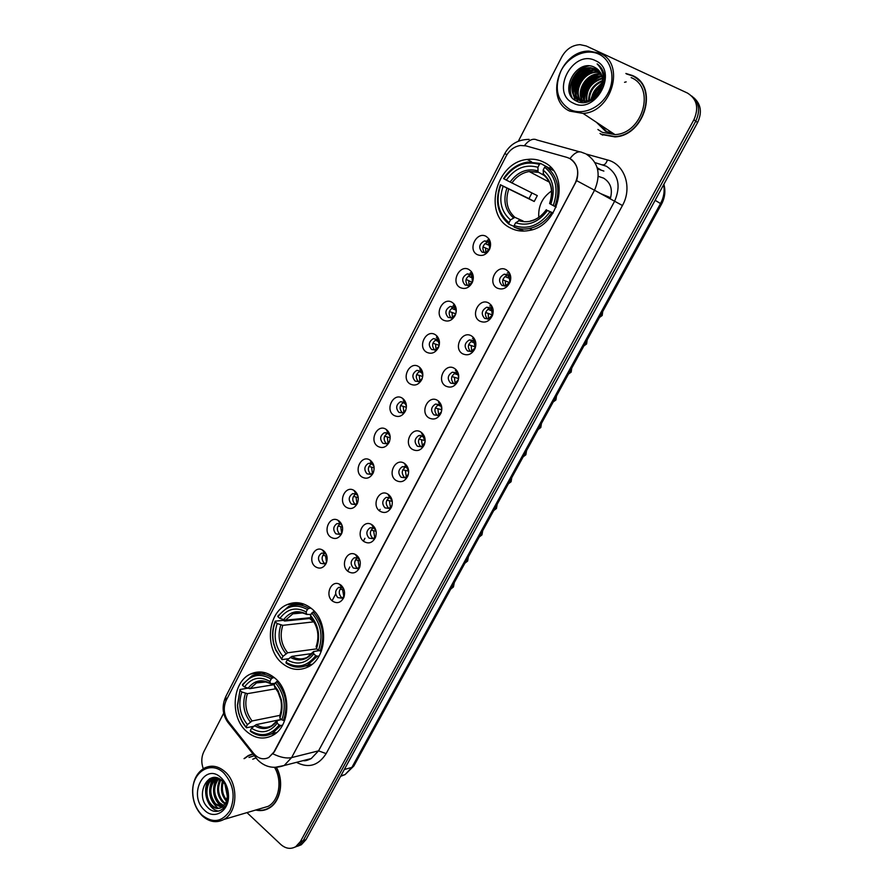 <?xml version="1.0" encoding="UTF-8"?>
<svg xmlns="http://www.w3.org/2000/svg" width="893" height="893" viewBox="0 0 893 893"><rect width="100%" height="100%" fill="white"/><g stroke="black" fill="none" stroke-linecap="round" stroke-linejoin="round"><path stroke-width="1.34" d="M311.132 608.267C303.43 602.384 295.427 601.168 287.144 604.606C267.32 612.408 264.306 649.289 282.355 663.41C290.437 669.895 298.921 671.112 307.806 667.06C327.162 658.543 329.238 621.595 311.132 608.267M274.754 677.988C266.895 671.636 258.803 670.33 250.475 674.059C232.001 682.029 229.702 717.38 246.769 731.613C254.963 738.544 263.491 739.862 272.365 735.542C290.437 726.947 291.877 691.461 274.754 677.988M543.882 162.269C538.702 159.601 533.132 158.653 527.16 159.445C495.827 162.258 482.745 214.253 509.769 227.626C515.663 230.874 522.115 231.834 529.114 230.483C559.598 226.085 570.895 174.459 543.882 162.269M477.063 254.538C467.262 249.381 476.951 230.584 486.395 236.533L488.851 238.777C490.871 241.88 491.117 245.363 489.587 249.214C486.372 254.94 482.198 256.715 477.063 254.538M487.678 241.411L484.508 240.909C479.106 243.934 478.302 247.685 482.097 252.161L485.334 252.652L489.587 248.98L489.152 242.751L487.678 241.411M459.984 287.479C450.318 282.21 459.895 263.636 469.205 269.697L471.225 271.439C473.591 274.631 473.949 278.281 472.319 282.411C469.149 288.015 465.03 289.712 459.984 287.479M470.566 274.374L467.273 273.872C462.072 276.886 461.335 280.603 465.052 284.99L468.423 285.492L472.43 281.954L471.783 275.412L470.566 274.374M443.118 320.018C433.596 314.626 443.051 296.286 452.226 302.448L453.823 303.754C456.502 306.991 456.993 310.809 455.274 315.184C452.126 320.687 448.074 322.306 443.118 320.018M453.666 306.924L450.251 306.422C445.261 309.436 444.58 313.108 448.219 317.428L451.702 317.93L455.486 314.537C456.513 311.925 456.223 309.648 454.626 307.705L453.666 306.924M426.463 352.155C417.064 346.663 426.407 328.535 435.46 334.797L436.632 335.712C439.624 338.983 440.227 342.934 438.441 347.567C435.326 352.969 431.33 354.499 426.463 352.155M439.334 344.542L437.67 339.641L433.451 338.581C428.651 341.584 428.026 345.211 431.587 349.464L435.181 349.978L438.909 346.328M409.999 383.901C400.734 378.308 409.965 360.404 418.895 366.755L419.654 367.336C422.936 370.606 423.662 374.68 421.809 379.536C418.728 384.85 414.798 386.301 409.999 383.901M422.836 375.317L420.938 371.209L416.852 370.349C412.242 373.352 411.673 376.935 415.167 381.11L418.839 381.635L422.222 378.498L421.809 379.536M393.746 415.278C384.604 409.574 393.713 391.882 402.52 398.334L402.899 398.602C406.449 401.872 407.286 406.047 405.377 411.115C402.33 416.339 398.457 417.723 393.746 415.278M406.415 405.913L404.183 402.263L400.477 401.738C396.034 404.719 395.521 408.268 398.925 412.387L402.687 412.912L405.79 410.11M377.672 446.266C368.664 440.472 377.661 422.992 386.345 429.533L386.356 429.533C390.163 432.792 391.101 437.057 389.147 442.325C386.133 447.449 382.316 448.766 377.672 446.266M390.118 436.242L388.075 433.284L384.303 432.748C380.016 435.717 379.547 439.222 382.885 443.285L386.725 443.821L389.56 441.298M361.799 476.895C353.115 471.169 361.397 454.157 370.015 460.118L370.372 460.353C374.134 463.657 375.049 467.921 373.118 473.145C370.137 478.201 366.364 479.452 361.799 476.895M373.966 466.291L371.946 463.802L368.318 463.4C364.199 466.336 363.764 469.818 367.034 473.826L370.93 474.373L373.553 472.073M346.116 507.168C337.744 501.498 345.357 484.944 353.885 490.357L354.588 490.815C358.305 494.164 359.198 498.428 357.278 503.607C354.331 508.575 350.603 509.758 346.116 507.168M357.959 496.05L356.028 493.963L352.545 493.684C348.56 496.597 348.17 500.047 351.373 504.009L355.325 504.567L357.725 502.48M330.611 537.073C322.529 531.469 329.55 515.339 337.956 520.273L338.983 520.92C342.655 524.314 343.537 528.578 341.617 533.713C338.704 538.602 335.031 539.718 330.611 537.073M342.119 525.508L340.289 523.789L336.951 523.611C333.111 526.502 332.754 529.906 335.891 533.835L339.887 534.405L342.097 532.507M315.285 566.642C307.482 561.083 313.968 545.366 322.239 549.854L323.556 550.668C327.184 554.106 328.055 558.359 326.146 563.45C323.266 568.272 319.638 569.332 315.285 566.642M326.436 554.676L324.751 553.28L321.547 553.18C317.841 556.06 317.517 559.431 320.587 563.316L324.628 563.896L326.648 562.177M496.977 288.004C486.998 282.646 496.854 263.77 506.476 269.932L508.943 272.175C510.896 275.077 511.265 278.359 510.059 282.032C506.934 288.327 502.58 290.325 496.977 288.004M507.682 274.676L504.21 274.184C498.897 277.276 498.16 281.038 502 285.47L505.538 285.972L509.814 281.898L509.144 276.015L507.682 274.676M479.619 321.056C469.763 315.586 479.496 296.945 488.996 303.207L490.983 304.915C493.304 307.918 493.796 311.423 492.467 315.419C489.364 321.558 485.078 323.445 479.619 321.056M490.268 307.761L486.674 307.259C481.584 310.351 480.903 314.079 484.665 318.421L488.326 318.924L492.344 315.05L491.463 308.777L490.268 307.761M462.462 353.717C452.751 348.125 462.362 329.718 471.727 336.081L473.234 337.308C475.913 340.389 476.538 344.084 475.109 348.382C472.017 354.376 467.809 356.151 462.462 353.717M473.078 340.434L469.372 339.932C464.483 343.012 463.869 346.696 467.541 350.971L471.314 351.474L475.098 347.779L473.982 341.171L473.078 340.434M445.518 385.966C435.94 380.262 445.44 362.078 454.671 368.552L455.72 369.367C458.734 372.493 459.482 376.344 457.964 380.92C454.894 386.781 450.753 388.455 445.518 385.966M456.1 372.716L452.293 372.202C447.594 375.272 447.036 378.911 450.63 383.119L454.504 383.633L458.064 380.105C458.98 377.371 458.533 375.071 456.736 373.207L456.1 372.716M428.785 417.824C419.342 412.008 428.718 394.047 437.816 400.622L438.441 401.069C441.767 404.216 442.627 408.213 441.03 413.046C437.994 418.772 433.909 420.369 428.785 417.824M439.334 404.596L435.438 404.082C430.917 407.141 430.415 410.735 433.92 414.877L437.883 415.39L441.242 412.019C442.202 409.139 441.689 406.761 439.702 404.875L439.334 404.596M412.253 449.291C402.933 443.374 412.209 425.637 421.172 432.29L421.373 432.435C425.001 435.583 425.972 439.702 424.309 444.77C421.295 450.385 417.277 451.891 412.253 449.291M425.135 441.153L422.88 436.186L418.784 435.572C414.441 438.608 413.984 442.169 417.422 446.254L421.451 446.779L425.001 442.314M395.912 480.378C386.848 474.462 395.655 457.082 404.529 463.456L404.73 463.59C408.481 466.771 409.496 470.935 407.8 476.103C404.808 481.606 400.845 483.035 395.912 480.378M408.614 470.879L406.393 467.218L402.352 466.682C398.155 469.696 397.753 473.223 401.113 477.253L405.21 477.777L408.38 474.261M379.771 511.097C371.053 505.271 379.123 488.348 387.908 494.13L388.488 494.51C392.194 497.747 393.188 501.922 391.491 507.057C388.522 512.459 384.626 513.799 379.771 511.097M392.183 500.739L389.873 497.736L386.111 497.423C382.081 500.415 381.702 503.898 385.006 507.883L389.147 508.418L392.027 505.393M363.831 541.459C355.425 535.688 362.826 519.235 371.51 524.47L372.437 525.062C376.109 528.343 377.08 532.529 375.373 537.631C372.437 542.933 368.597 544.205 363.831 541.459M375.886 530.42L373.676 527.986L370.082 527.796C366.186 530.755 365.851 534.204 369.077 538.144L373.274 538.702L375.908 536.023M348.069 571.453C339.965 565.749 346.774 549.72 355.314 554.464L356.586 555.245C360.203 558.583 361.163 562.78 359.455 567.836C356.541 573.038 352.757 574.244 348.069 571.453M359.756 559.866L357.68 557.902L354.253 557.801C350.491 560.737 350.19 564.153 353.349 568.048L357.591 568.618L359.979 566.24M332.497 601.089C324.672 595.441 330.946 579.825 339.34 584.122L340.914 585.082C344.497 588.465 345.435 592.662 343.716 597.685C340.847 602.797 337.108 603.936 332.497 601.089M343.794 589.034L341.896 587.471L338.603 587.46C334.975 590.362 334.708 593.745 337.8 597.607L342.075 598.187L344.263 596.066M484.441 252.764C481.617 248.154 482.689 244.615 487.656 242.159L484.508 240.909M467.664 285.615C464.661 281.116 465.588 277.567 470.466 274.966L467.273 273.872M451.077 318.053C447.906 313.666 448.71 310.105 453.499 307.371L450.251 306.422M434.701 350.089C431.375 345.814 432.056 342.242 436.744 339.385L433.451 338.581M418.504 381.724C415.044 377.56 415.613 373.988 420.212 371.019L416.852 370.349M402.486 412.979L402.341 412.879C398.937 408.771 399.45 405.243 403.882 402.274L400.477 401.738M386.658 443.843L386.345 443.642C383.008 439.602 383.477 436.097 387.752 433.15L384.303 432.748M370.997 474.35L370.539 474.049C367.28 470.098 367.693 466.637 371.767 463.69M372.001 463.612L372.984 463.422M355.514 504.478L354.923 504.11C351.764 500.281 352.088 496.876 355.905 493.896M356.195 493.784L356.988 493.595M340.2 534.26L339.474 533.813C336.415 530.107 336.672 526.758 340.233 523.756M340.568 523.611L341.182 523.432M325.052 563.684L324.215 563.17C321.257 559.587 321.435 556.294 324.762 553.28L322.239 549.854M504.489 286.106C501.364 281.574 502.301 277.969 507.291 275.29L504.21 274.184M487.433 319.08C484.129 314.671 484.921 311.054 489.822 308.219L486.674 307.259M470.589 351.63C467.106 347.344 467.765 343.716 472.576 340.746L469.372 339.932M453.934 383.767L453.89 383.744C450.306 379.558 450.865 375.931 455.542 372.872L452.293 372.202M437.47 415.513L437.235 415.368C433.73 411.238 434.232 407.654 438.742 404.618L435.438 404.082M421.195 446.857L420.782 446.6C417.355 442.537 417.801 438.988 422.143 435.963L418.784 435.572M405.109 477.822L404.518 477.465C401.169 473.446 401.571 469.941 405.757 466.95L402.352 466.682M389.192 508.407L388.455 507.961C385.173 504.02 385.542 500.549 389.538 497.557L386.111 497.423M389.94 497.423L390.933 497.256M373.453 538.613L372.582 538.099C369.401 534.293 369.68 530.877 373.419 527.863M373.866 527.685L374.658 527.506M357.892 568.473L356.899 567.881C353.818 564.209 354.019 560.849 357.501 557.812M357.981 557.6L358.584 557.422M342.488 597.964L341.394 597.317C338.414 593.767 338.536 590.463 341.785 587.427M566.977 157.391L569.634 158.441C577.938 164.066 579.803 172.293 575.226 183.11L273.917 752.04L268.76 757.498C263.268 760.088 258.244 758.749 253.668 753.48L228.396 721.511C223.752 714.768 223.038 707.68 226.264 700.246L506.052 156.253C509.456 150.08 514.245 146.497 520.418 145.481L525.988 145.883L566.977 157.391M610.22 198.905C612.944 189.595 610.745 182.674 603.612 178.142L598.277 176.334M550.59 167.259L549.217 168.063M600.018 193.279L598.053 192.14M601.078 134.408L614.942 136.897C644.779 135.848 659.001 86.074 632.3 75.458L625.87 73.472M252.831 753.882L248.299 755.534L244.023 758.637M252.953 754.038L252.328 754.295M570.37 158.854L571.922 159.88C577.525 164.881 579.088 171.791 576.632 180.632L274.285 751.939L268.76 757.498M255.844 757.978L252.719 759.217M597.093 122.732L605.7 130.958M249.348 755.288L250.632 754.507M294.88 847.156L298.541 845.704L303.207 840.626L695.759 121.147C700.525 110.799 699.186 102.427 691.74 96.031C699.186 102.427 700.525 110.799 695.759 121.147L303.207 840.626L298.541 845.704L294.88 847.156M255.744 810.018C260.399 811.179 264.797 810.587 268.96 808.232C280.502 802.059 284.331 781.565 276.517 767.522M246.97 812.619L280.692 844.387C285.637 848.718 290.649 849.477 295.728 846.687L300.405 841.586L693.928 119.684C699.107 107.785 696.931 98.9 687.398 93.028L586.232 45.989L580.059 44.65C572.257 45.074 566.162 49.16 561.764 56.918L518.342 141.217M223.708 713.15L203.861 751.66C201.338 756.985 201.137 762.678 203.269 768.728M264.886 809.661L266.572 809.393M637.915 79.131L635.102 77.423M597.718 123.145L605.856 130.657M599.795 124.529L604.84 130.121L599.795 124.529M297.693 846.184L301.343 844.722L305.998 839.654L697.578 122.587C702.322 112.284 700.994 103.945 693.571 97.571M569.879 109.471C582.203 115.755 600.129 108.332 607.932 93.33C615.924 78.417 611.526 59.887 598.745 54.105C586.087 48.099 568.495 56.047 561.027 70.759C553.939 87.938 556.886 100.842 569.879 109.471M569.79 111.123L583.084 113.422C611.895 112.205 625.77 63.392 599.984 53.245L588.822 51.08C559.386 50.879 544.004 100.049 569.79 111.123M597.908 129.496L602.183 132.298L614.976 134.609C642.681 133.682 655.942 87.492 631.161 77.602M640.248 81.486L637.691 79.399M601.235 134.106L614.953 136.573C644.478 135.535 658.565 86.275 632.132 75.76L626.44 73.918M595.028 96.913L601.134 88.117M596.446 95.573L600.252 90.037M591.367 99.402C592.427 92.314 596.1 87.056 602.373 83.629M592.159 98.978C593.387 92.626 596.736 87.815 602.206 84.545M588.632 100.541C588.733 90.907 593.376 84.243 602.596 80.537M589.268 100.329C589.637 91.298 594.079 84.924 602.585 81.241M586.288 101.088C585.161 89.244 590.53 81.564 602.384 78.026M586.846 100.987C586.042 89.68 591.255 82.223 602.474 78.606M584.803 102.55L584.39 101.702M584.189 101.233C579.59 91.242 589.436 75.76 601.369 75.883L601.904 75.883M585.228 102.494L584.882 101.713M584.692 101.222C580.55 91.231 590.34 76.262 602.038 76.385L601.369 75.883M582.281 101.076C575.851 91.265 585.841 73.739 598.656 73.862L601.212 74.007M582.738 101.143C576.778 91.265 586.746 74.253 599.337 74.376L601.402 74.454M580.517 100.663C572.223 91.354 582.203 71.686 595.921 71.82L600.342 72.366M580.941 100.797C573.116 91.32 583.118 72.199 596.613 72.333L600.565 72.757M581.723 101.958L578.898 100.027C568.729 91.532 578.508 69.609 593.164 69.766L599.303 70.915M579.289 100.206C569.589 91.477 579.445 70.123 593.856 70.279L599.571 71.261M600.196 90.148C604.494 79.957 602.73 72.4 594.917 67.477C576.353 57.241 558.08 92.749 576.219 100.931C588.264 108.232 606.86 92.213 604.427 76.273C603.646 70.837 601.223 66.718 597.149 63.916C604.193 71.217 605.208 79.968 600.196 90.148C596.803 96.556 591.992 100.228 585.775 101.143L578.887 100.027C565.079 94.278 573.674 67.455 590.373 67.689L598.12 69.654M586.489 101.635L579.602 100.507C565.805 94.77 574.389 67.98 591.077 68.203L598.433 69.955M594.917 67.477L597.138 68.828M595.363 60.601C572.625 48.836 549.921 92.928 573.206 103.086C595.631 115.621 619.385 70.636 595.363 60.601M626.172 81.866L624.553 82.312M604.327 81.933L602.987 83.004M599.482 86.398L592.494 97.259M599.996 133.448L602.753 135.167M603.735 81.475L603.155 81.922M602.518 82.424L598.701 86.007M591.813 96.835L590.775 99.703M597.149 63.916L597.852 64.419M572 97.37C566.419 86.275 575.762 68.471 589 65.881M575.416 100.474L573.507 94.747M573.317 93.084C573.507 81.017 579.334 72.735 590.786 68.214M577.883 101.69L576.755 98.688M576.711 98.531L576.32 96.634M576.13 94.948C576.353 83.004 582.136 74.778 593.477 70.29M582.247 102.193L582.057 101.378M581.99 101.032L581.868 100.34M581.689 98.621C581.968 86.9 587.661 78.83 598.768 74.398M584.435 100.429C584.736 88.831 590.385 80.828 601.369 76.418M593.566 98.063L601.782 86.253M602.619 85.628L603.713 84.88M571.386 96.533C566.475 85.75 575.17 68.995 587.65 65.881M575.07 100.239L573.049 93.798M572.904 91.555C573.574 80.627 578.977 72.913 589.101 68.393M577.592 101.579L576.387 98.386M576.32 98.152L575.862 95.674M575.728 93.408C576.431 82.602 581.778 74.967 591.769 70.48M581.298 97.047C582.057 86.509 587.304 79.019 597.049 74.599M599.493 73.862L601 73.572M584.055 98.844C584.837 88.429 590.039 81.029 599.649 76.642M593.052 98.409C594.716 93.14 597.685 88.887 601.949 85.628M602.719 85.081L603.858 84.344M551.584 190.979C542.319 197.364 538.055 206.138 538.792 217.312M514.134 226.465L508.988 224.221L509.01 222.725C498.104 213.304 495.381 200.702 500.806 184.94L503.161 186.224C498.439 200.233 500.884 211.462 510.483 219.912L514.881 217.334L523.153 221.04M539.405 164.412L540.656 163.486L527.651 162.068C517.717 163.743 509.691 169.246 503.563 178.578L503.965 178.823C513.665 165.261 525.475 160.45 539.405 164.412L537.91 167.292C525.542 163.888 515.015 168.152 506.32 180.107L537.307 195.623L534.226 201.483L503.161 186.224M553.381 170.552L545.913 166.254L544.663 167.192C556.004 176.557 558.862 189.361 553.247 205.58L550.78 204.251C555.647 189.863 553.102 178.477 543.156 170.072L543.591 175.117L538.033 172.014L537.91 167.292M610.611 197.733L600.587 193.591M500.806 184.94L528.991 198.626L531.938 192.955M514.122 227.112C518.945 229.088 524.068 229.546 529.482 228.496C538.49 226.509 545.869 221.23 551.617 212.668L549.965 211.808C539.818 225.427 527.886 230.037 514.145 225.616L514.122 227.112L524.046 231.075M552.901 213.293L551.617 212.668M500.415 184.684C494.666 201.193 497.535 214.376 508.988 224.221M540.656 163.486L545.835 166.321M514.145 225.616L515.618 222.781C527.841 226.565 538.468 222.457 547.509 210.458L549.965 211.808M510.483 219.912L509.01 222.725M506.32 180.107L503.965 178.823M547.509 210.458L553.113 212.958M520.016 220.191L515.618 222.781M553.247 205.58L554.899 206.45C560.849 189.439 557.857 176.044 545.913 166.254M554.899 206.45L556.172 207.076M543.156 170.072L544.663 167.192M543.145 174.57C551.405 181.469 553.548 191.124 549.586 203.515L550.78 204.251M543.591 175.117L544.373 175.53M528.991 198.626L534.226 201.483M288.606 658.699L281.976 659.637L275.714 649.412L273.771 643.44C272.131 635.95 272.633 628.784 275.278 621.941L277.221 623.548C273.191 635.838 275.122 646.755 283.003 656.322L287.658 652.794L316.714 648.865M314.001 621.829L282.802 625.346L277.221 623.548M307.415 609.484L308.71 608.367C302.035 604.26 295.282 603.657 288.461 606.57L277.857 616.003L277.946 616.773C286.106 605.778 295.929 603.344 307.415 609.484L306.154 611.917C295.951 606.57 287.2 608.725 279.889 618.38L285.47 620.188L310.898 617.655L311.467 618.302M310.987 614.462L306.679 614.429L306.154 611.917M275.278 621.941L275.2 621.16L283.204 620.367L284.677 621.037L309.558 618.536L309.882 617.755M305.506 665.944L310.317 665.598M303.91 604.092L299.166 604.874M286.206 663.22C293.261 667.797 300.45 668.377 307.784 664.961L317.361 656.221L315.754 655.596C307.259 666.569 297.336 668.801 285.994 662.293L286.206 663.22M319.091 655.964L317.361 656.221M275.2 621.16C272.398 628.315 271.852 635.816 273.582 643.652L275.602 649.87L281.976 659.637M308.71 608.367L311.01 608.166M285.994 662.293L287.245 659.905C297.336 665.553 306.165 663.555 313.733 653.91L315.754 655.596M283.003 656.322L281.764 658.71M279.889 618.38L277.946 616.773M313.733 653.91L313.532 651.566L319.181 650.617M311.958 653.553L291.899 656.366L287.245 659.905M314.727 611.716L311.746 613C321.045 623.738 323.299 636.184 318.511 650.35L320.129 650.986C325.186 636.129 322.82 623.091 313.041 611.872M320.129 650.986L321.491 650.796M318.511 650.35L316.49 648.686C320.632 636.106 318.634 625.022 310.474 615.433L311.746 613M316.368 646.264L316.49 648.686M310.474 615.433L310.898 617.666C317.919 626.105 319.683 635.816 316.167 646.811M309.558 618.536L313.901 622.086M318.008 649.937L317.517 650.841M253.757 726.266L246.446 727.784L244.425 724.781C240.362 719.2 238.085 712.737 237.616 705.37L239.971 690.356L241.847 692.019C237.929 704.041 239.782 714.913 247.406 724.625L252.094 720.964L279.855 715.371M275.937 688.749L247.417 693.66L241.847 692.019M271.148 679.071L272.443 677.921C265.601 673.434 258.747 672.764 251.859 675.934L242.516 684.496L242.561 685.333C250.498 674.717 260.019 672.63 271.148 679.071L269.92 681.437C260.042 675.822 251.547 677.675 244.448 686.985L250.018 688.637L274.363 684.563M274.966 683.413L270.501 683.67L269.92 681.437M249.437 688.659L274.318 684.652M271.182 734.001L275.479 733.521M265.723 672.898L261.571 673.992M250.542 731.467C257.72 736.424 264.987 737.082 272.332 733.421L280.759 725.518L279.152 724.937C270.903 735.519 261.292 737.417 250.297 730.619L250.542 731.467M282.545 725.138L280.759 725.518M239.971 690.356L237.426 705.247C237.929 712.904 240.284 719.646 244.526 725.451L246.446 727.784M239.927 689.508L247.729 688.213M272.443 677.921L274.33 677.62M250.297 730.619L251.513 728.297C261.281 734.202 269.842 732.506 277.198 723.207L279.152 724.937M247.406 724.625L246.2 726.935M244.448 686.985L242.561 685.333M277.198 723.207L277.143 720.629L281.507 719.546M281.351 719.412L256.191 724.625L251.513 728.297M278.047 681.303L275.345 682.687C284.331 693.593 286.497 705.983 281.842 719.847L283.449 720.428C288.372 705.905 286.106 692.946 276.64 681.538M283.449 720.428L284.811 720.149M281.842 719.847L279.889 718.117C282.099 712.335 282.59 706.207 281.34 699.732L278.058 690.624L274.106 685.054L275.345 682.687M279.889 715.483L279.889 718.117M274.106 685.054L275.044 687.599M509.066 272.343L507.269 273.046M508.943 272.175L509.144 276.015L507.191 277.544L510.171 278.616M505.003 276.45L507.191 277.544M509.523 282.579L502.826 279.855M505.315 281.105L505.594 285.95M491.273 305.283L489.766 305.953M491.552 308.889L490 310.195L492.579 310.976M487.913 309.168L490 310.195M492.378 314.972L485.636 312.472M488.158 313.711L488.56 318.846M473.714 337.844L472.464 338.458M474.194 341.405L473.033 342.454L475.132 342.979M471.024 341.483L473.033 342.454M475.366 346.953L468.658 344.698M471.203 345.926L471.738 351.329M456.379 370.037L455.374 370.595M457.071 373.553L456.267 374.312L457.83 374.636M454.37 373.419L456.267 374.312M458.477 378.543L451.891 376.533M454.459 377.739L455.117 383.387M439.278 401.861L438.474 402.352M440.171 405.322L439.702 405.79L440.684 405.958M437.916 404.976L439.702 405.79M441.734 409.775L435.337 407.989M437.916 409.184L438.686 415.033M422.4 433.317L421.775 433.741M420.156 435.315L420.983 435.829M421.686 436.152L423.327 436.9M425.124 440.64L418.984 439.077M421.563 440.249L422.445 446.277M404.496 466.447L405.578 466.927M405.679 466.972L406.628 467.396M408.637 471.169L402.821 469.785M405.411 470.946L406.382 477.13M392.273 501.364L386.859 500.147M389.448 501.274L390.498 507.581M376.065 531.246L371.086 530.141M373.676 531.246L374.781 537.664M357.457 556.719L358.35 557.087M360.024 560.804L355.503 559.799M358.093 560.871L359.243 567.368M344.14 590.05L340.11 589.112M342.678 590.161L343.861 596.703M489.264 239.413L487.366 240.206M489.364 243.086L487.444 244.671L490.168 245.742M485.078 243.465L487.444 244.671M489.264 249.627L483.001 246.881M485.602 248.209L485.725 252.563M471.805 272.231L470.164 272.99M472.107 275.859L470.555 277.198L472.944 278.013M468.267 276.06L470.555 277.198M472.319 282.411L466.09 279.386M468.736 280.692L468.948 285.336M454.57 304.669L453.175 305.384M455.062 308.252L453.856 309.335L455.854 309.916M451.657 308.264L453.856 309.335M455.754 313.845L449.402 311.501M452.07 312.796L452.383 317.696M437.537 336.739L436.376 337.398M438.229 340.266L437.369 341.093L438.909 341.461M435.259 340.077L437.369 341.093M439.177 345.357L432.915 343.225M435.594 344.508L436.018 349.643M420.737 368.441L419.777 369.043M421.619 371.923L421.072 372.47L422.11 372.671M419.074 371.533L421.072 372.47M422.713 376.5L416.618 374.58M419.319 375.841L419.844 381.188M404.138 399.796L403.368 400.332M403.089 402.609L404.976 403.469M406.382 407.286L400.533 405.567M403.245 406.806L403.859 412.343M385.821 432.647L386.658 433.027M387.316 433.328L388.935 434.054M390.185 437.726L384.626 436.186M387.35 437.414L388.042 443.107M370.104 462.965L371.667 463.657M374.145 467.832L368.921 466.447M371.644 467.653L372.414 473.48M358.249 497.624L353.405 496.363M356.117 497.546L356.943 503.473M340.177 522.941L341.148 523.354M342.499 527.093L338.067 525.932M340.78 527.093L341.651 533.11M324.382 551.952L325.108 552.254M326.916 556.25L322.909 555.167M325.61 556.294L326.514 562.367M201.896 815.008L201.941 815.041C212.869 823.603 222.245 822.073 230.07 810.442C235.64 796.589 233.553 784.11 223.808 772.992C211.317 760.535 192.832 771.284 192.732 790.573C192.62 800.429 195.679 808.578 201.896 815.008M202.186 815.744L202.231 815.789C209.23 822.085 216.441 823.301 223.853 819.461C237.94 812.183 238.677 783.462 225.114 771.809C218.305 765.904 211.373 764.676 204.296 768.136C197.163 772.412 193.268 779.768 192.598 790.205C192.486 800.508 195.679 809.025 202.186 815.744M260.823 808.522L268.146 806.346C279.241 800.463 282.545 780.415 274.542 767.411M266.494 809.114L268.146 808.678M256.291 809.862C260.711 810.833 264.897 810.197 268.849 807.964C280.313 801.825 284.074 781.42 276.25 767.522M227.704 796.824L225.315 784.858M227.827 794.971L226.141 786.499M226.599 801.278L226.119 800.809C221.419 795.216 220.258 788.72 222.658 781.33M226.922 800.396C222.569 795.127 221.352 788.999 223.272 781.978M225.181 804.08L222.29 801.869C216.776 794.949 216.128 787.47 220.348 779.433M225.549 803.466L223.25 801.613C217.925 795.016 217.144 787.749 220.906 779.812M223.585 806.044L218.439 802.941C212.244 794.658 212.177 786.443 218.238 778.316M223.998 805.62L219.399 802.673C213.371 794.737 213.148 786.688 218.752 778.54M221.821 807.372L214.543 804.024C207.723 797.438 208.426 782.145 216.363 777.747M222.279 807.093L215.514 803.756C208.884 794.323 209.308 785.684 216.798 777.848M225.951 802.695L227.827 794.268C227.648 789.256 226.029 785.059 222.993 781.676L222.357 781.04C208.616 767.422 194.507 794.848 207.589 807.272C215.782 816.682 228.909 808.902 228.273 795.06L228.195 793.364C227.693 788.285 225.962 783.965 223.004 780.404C226.253 784.601 227.927 789.334 228.016 794.591L225.951 802.695L221.866 807.35C218.015 809.359 214.275 808.611 210.625 805.118C203.548 798.331 204.664 782.357 213.003 778.417L215.157 777.569M220.415 808.031C217.2 808.589 214.264 807.529 211.608 804.839C204.542 798.063 205.647 782.112 213.974 778.171L215.302 777.58M221.241 777.915C204.698 761.405 187.407 794.971 204.43 810.163C214.13 820.321 229.255 811.29 228.508 795.462C228.262 788.809 226.119 783.239 222.089 778.752L221.241 777.915M253.032 754.139L248.388 755.813L244.57 758.503M254.282 755.712L248.968 757.454M206.194 788.631L210.123 778.484M210.089 787.793L213.226 778.618M213.427 778.305L213.996 777.535M223.998 807.841L222.915 807.283M222.435 806.993L216.988 801.2M213.94 786.979L216.932 777.881M217.769 786.175L219.633 778.997M221.576 785.382L222.335 781.029M228.195 793.364L228.34 795.183M218.885 811.101C207.578 810.163 200.97 789.233 209.464 778.819M218.004 808.176C209.196 800.53 207.366 790.852 212.478 779.131M212.925 778.462L213.583 777.557M221.855 807.06C213.092 799.469 211.25 789.836 216.34 778.183M227.603 797.549L224.924 784.188M586.176 154.054L607.486 159.959C624.765 164.111 632.635 187.686 622.432 205.513L326.146 753.614L318.544 750.857L614.574 201.305C621.148 185.967 618.447 174.291 606.459 166.265L595.051 162.638M326.146 753.614C318.399 765.647 308.498 768.56 296.476 762.343M303.486 760.535L311.233 758.548L318.544 750.857L291.62 757.599L284.175 765.502L274.709 767.411M569.957 158.619C574.5 152.67 578.608 150.649 582.303 152.547L585.361 153.663M273.024 753.871C280.369 757.409 286.575 758.659 291.62 757.599L594.515 190.254L576.632 180.632M225.851 701.117L225.873 696.373L504.791 153.563L506.934 154.701M227.637 720.472L227.67 722.046L229.456 724.29M579.635 151.81L536.95 139.989C533.143 138.069 528.991 139.922 524.481 145.548M255.833 755.746L255.755 757.588L257.497 759.709M586.221 154.076C598.5 162.314 601.268 174.369 594.515 190.254L622.432 205.513M300.405 841.586L305.998 839.654M693.928 119.684L697.578 122.587M607.486 159.959C605.967 163.72 604.349 165.328 602.63 164.758M603.88 171.076L597.517 168.944M597.194 167.728L600.822 169.871M340.568 776.341L345.033 774.622L351.875 767.411L660.552 203.526C663.812 197.375 664.85 191.102 663.666 184.684M655.138 200.311L661.523 204.173L353.829 766.027L345.033 774.622L340.869 775.805M353.829 766.027L351.875 767.411L344.296 769.52M332.107 600.755L335.712 593.89M347.667 571.118L349.855 566.966M363.429 541.125L364.902 538.3M379.369 510.774L380.128 509.323M597.975 123.312L603.914 129.552M596.502 122.341L605.543 131.26L613.111 133.37M508.742 189.115C504.958 200.791 507.012 210.19 514.881 217.334M538.367 172.338L529.169 171.534C522.171 172.74 516.411 176.568 511.901 183.02M518.465 220.616C529.169 223.763 538.49 220.158 546.438 209.788M506.9 188.177C502.893 200.423 505.036 210.279 513.33 217.747M537.787 170.853C526.97 167.996 517.728 171.735 510.059 182.072M549.708 203.593C553.816 191.057 551.595 181.078 543.022 173.644M282.802 625.346C279.565 635.604 281.195 644.757 287.658 652.794M304.781 613.48C300.718 611.995 296.755 612.107 292.859 613.837L285.47 620.188M290.18 657.304C299.01 662.093 306.757 660.34 313.421 652.035M280.849 624.966C277.422 635.727 279.118 645.326 285.939 653.732M306.589 614.15C297.659 609.595 289.979 611.482 283.527 619.809M291.899 656.366C296.967 659.38 302.091 659.693 307.259 657.293L313.465 651.656M247.417 693.66C244.269 703.706 245.832 712.804 252.094 720.964M266.672 681.906L256.492 682.911L250.018 688.637M254.449 725.641C263.011 730.664 270.523 729.168 276.997 721.153M245.452 693.359C242.126 703.896 243.756 713.44 250.353 721.979M270.423 683.48C261.783 678.691 254.326 680.31 248.053 688.336M256.191 724.625C261.37 727.918 266.549 728.275 271.751 725.696L277.076 720.729M279.676 716.086C281.552 710.995 281.954 705.626 280.86 699.978L277.924 691.841L274.609 687.097M301.7 603.4L287.144 604.606M262.687 672.206L250.475 674.059M531.514 161.8L527.16 159.445M388.075 433.284L386.345 429.533M371.946 463.802L370.015 460.118M356.028 493.963L353.885 490.357M340.289 523.789L337.956 520.273M406.27 467.139L404.529 463.456M389.873 497.736L387.908 494.13M373.676 527.986L371.51 524.47M357.68 557.902L355.314 554.464M341.896 587.471L339.34 584.122M371.711 463.657L368.318 463.4M355.727 493.807L352.545 493.684M339.943 523.622L336.951 523.611M324.349 553.102L321.547 553.18M373.263 527.796L370.082 527.796M357.211 557.701L354.253 557.801M341.36 587.27L338.603 587.46M344.073 596.725L343.716 597.685M359.868 566.687L359.455 567.836M375.853 536.235L375.373 537.631M392.005 505.449L391.491 507.057M408.224 474.685L407.8 476.103M422.88 436.186L421.373 432.435M424.633 443.542L424.309 444.77M439.702 404.875L438.441 401.069M441.242 412.019L441.03 413.046M456.736 373.207L455.72 369.367M458.064 380.105L457.964 380.92M473.982 341.171L473.234 337.308M475.098 347.779L475.109 348.382M491.463 308.777L490.983 304.915M389.393 441.767L389.147 442.325M404.406 402.43L402.899 398.602M405.69 410.367L405.377 411.115M420.938 371.209L419.654 367.336M437.67 339.641L436.632 335.712M438.753 346.707L438.441 347.567M454.626 307.705L453.823 303.754M455.486 314.537L455.274 315.184M471.783 275.412L471.225 271.439M489.152 242.751L488.851 238.777M303.162 760.624C304.993 761.082 307.683 760.389 311.233 758.548L284.175 765.502C274.006 769.085 265.254 767.299 257.91 760.155L227.67 722.046C222.312 714.188 221.71 705.626 225.873 696.373M504.791 153.563C510.037 144.197 518.141 139.475 529.114 139.386M295.728 846.687L301.343 844.722M663.89 184.271C665.731 191.046 664.939 197.677 661.523 204.173M614.976 134.609L583.084 113.422M599.337 74.376L598.656 73.862M596.613 72.333L595.921 71.82M593.856 70.279L593.164 69.766M591.077 68.203L590.373 67.689M549.351 182.15L529.169 171.534L538.033 172.014M532.195 229.702L529.482 228.496M530.531 220.962C536.648 219.578 541.917 215.827 546.326 209.71M302.894 612.899L292.859 613.837C296.041 611.638 300.651 611.839 306.679 614.429M312.07 664.314L307.784 664.961M310.931 617.811C317.897 626.239 319.638 635.805 316.189 646.521M264.897 681.549L256.492 682.911C259.015 680.555 263.681 680.801 270.501 683.67M276.752 732.461L272.332 733.421M244.425 724.781L244.526 725.451M274.62 687.163L277.924 691.841L278.058 690.624M279.699 715.773C281.518 710.951 281.909 705.693 280.86 699.978L281.34 699.732M602.719 311.545L602.195 315.497L599.493 317.439M587.148 339.987L586.601 343.95L583.91 345.904M571.743 368.117L571.174 372.102L568.484 374.067M556.506 395.934L555.915 399.952L553.225 401.939M541.437 423.461L540.812 427.513L538.111 429.511M526.524 450.686L525.865 454.783L523.164 456.814M511.767 477.621L511.086 481.762L508.374 483.816M497.167 504.288L496.452 508.463L493.74 510.55M482.722 530.665L481.963 534.896L479.24 537.017M468.423 556.763L467.631 561.05L464.907 563.204M454.28 582.593L453.443 586.947L450.708 589.123M201.941 815.041L202.231 815.789M268.146 806.346L223.853 819.461M269.909 807.652L268.849 807.964M213.974 778.171L213.003 778.417M222.993 781.676L222.089 778.752"/></g></svg>
